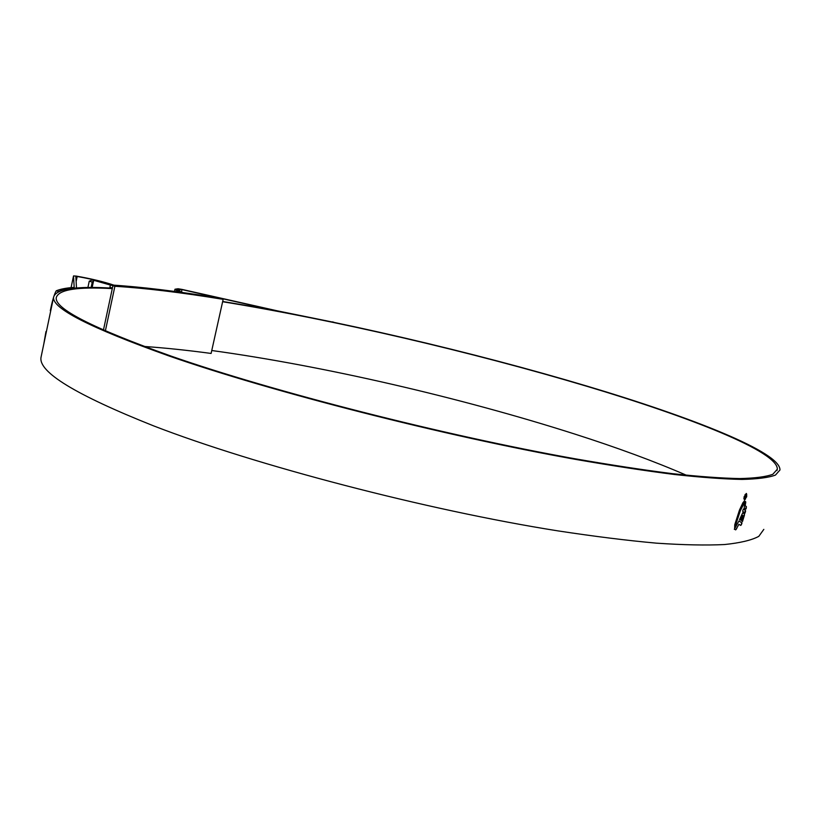 <?xml version="1.0" encoding="UTF-8"?>
<svg xmlns="http://www.w3.org/2000/svg" width="821" height="821" viewBox="0 0 821 821"><rect width="100%" height="100%" fill="white"/><g stroke="black" fill="none" stroke-linecap="round" stroke-linejoin="round"><path stroke-width="1.23" d="M219.546 298.146C176.854 291.178 140.473 286.775 110.394 284.938L114.889 286.293C144.568 288.048 180.651 292.399 223.158 299.337L219.546 298.146M112.898 285.739L112.415 288.027L109.911 287.217L110.394 284.938M144.168 346.452C164.734 347.878 187.055 350.208 211.11 353.44L223.158 299.337M105.365 330.894L114.889 286.293M112.415 288.027L103.446 330.052M179.235 290.973L178.095 290.613M181.174 291.927L179.378 291.014M92.147 287.504L93.645 280.464L92.25 282.126L91.121 287.504M92.25 282.126L89.253 281.162L87.909 287.524M111.061 284.979L92.393 279.92L110.373 285.051M89.253 281.162L92.393 279.92M94.507 280.597L93.645 280.464M211.756 350.516C323.32 365.838 460.95 397.662 574.587 434.001C617.084 447.589 654.347 461.33 686.377 475.215M222.624 301.728C334.024 319.831 472.075 351.993 586.717 386.25C690.594 417.263 778.287 451.796 777.302 469.253L772.828 474.271C766.137 476.785 755.094 478.222 739.711 478.571C721.751 478.233 699.43 476.611 672.738 473.696C643.664 470.012 611.04 465.025 574.854 458.744C444.274 435.458 273.29 391.72 171.107 356.109C92.363 328.031 54.094 308.491 56.3 297.489C58.743 289.608 77.4 286.642 112.292 288.602M333.449 322.253L277.59 311.097L181.985 289.608L177.09 289.7C177.1 290.285 179.122 291.27 183.155 292.625M222.676 301.492C334.609 319.769 472.763 351.983 587.713 386.322C692.36 417.55 780.915 452.402 779.95 470.023L775.445 475.082C768.713 477.617 757.588 479.064 742.081 479.423C723.999 479.084 701.503 477.442 674.595 474.507C645.296 470.802 612.394 465.774 575.921 459.442C444.253 435.961 271.843 391.833 168.972 355.955C89.828 327.712 51.384 308.06 53.622 296.986C56.218 288.879 75.809 285.934 112.385 288.161M763.817 529.381L758.809 536.339C751.749 540.177 740.337 542.907 724.574 544.539C706.255 545.442 683.565 544.99 656.523 543.163C627.111 540.516 594.188 536.4 557.726 530.848C426.202 509.995 255.126 465.179 153.64 425.883C75.594 394.819 38.064 371.923 41.05 357.186L41.317 355.934M736.191 523.326L734.662 528.355L734.764 524.732L739.454 510.098L742.933 502.719L743.99 501.426L744.678 502.072L740.347 510.693L736.191 523.326L738.992 513.648L743.221 504.33M741.363 524.732L742.01 522.905L738.972 520.935L734.323 529.288L735.914 529.658L738.921 524.301L740.727 525.43L741.363 524.732L740.645 525.358M742.471 521.551L744.462 515.147L744.421 513.915L742.789 512.663L739.547 519.549L740.604 520.145L742.42 515.239L743.344 515.845L741.661 520.842L742.471 521.551M745.047 513.104L745.622 510.908L744.975 510.262L745.509 508.199L746.145 508.835L746.402 506.66L744.421 505.079L744.165 509.636L743.323 509.092L742.656 511.237L745.047 513.104M745.396 505.131L744.678 503.868L745.396 505.131M745.612 503.909L744.832 502.657L745.612 503.909M744.863 501.344L745.766 502.709L744.863 501.344M746.31 493.462L746.73 496.695L744.339 500.071L744.072 496.849L746.31 493.462M112.528 285.061C103.066 281.829 91.285 278.976 77.195 276.503L75.83 276.431L76.497 287.945C68.697 288.53 62.786 289.69 58.773 291.404L58.455 291.691M332.998 322.15L277.519 310.882L182.026 289.413L178.065 288.756L174.976 289.228C174.986 289.864 177.182 290.932 181.554 292.399M113.862 285.144C103.538 281.695 90.977 278.678 76.168 276.082L73.531 275.928L74.188 287.371C66.296 287.945 60.302 289.105 56.218 290.829L58.773 291.404M50.738 310.779L46.376 331.684M50.317 310.687C52.287 300.814 54.258 294.195 56.218 290.829M43.77 344.173L45.955 331.581M332.587 321.863L334.137 322.396M746.771 495.094L746.463 493.534M745.54 498.922L744.524 500.092M745.016 494.601L746.176 493.934L744.267 496.838L744.493 499.589L743.816 498.265M744.493 499.589L746.546 496.705L746.33 493.955M741.147 524.66L741.794 522.833L739.136 521.068M735.606 529.894L736.755 528.56M738.921 524.301L736.54 528.488M742.923 512.807L744.195 513.833L744.247 515.075L742.297 521.376M742.42 515.239L740.409 520.001M745.509 508.199L744.863 512.899M744.442 505.161L746.186 506.588L745.961 508.63M743.303 509.143L744.165 509.636M744.657 503.93L745.191 504.987M744.821 502.719L745.417 503.766M745.54 502.575L745.704 501.734M744.821 501.19L745.489 501.662M734.662 528.355L735.206 527.739M744.678 502.072L744.503 501.395M744.462 502L743.005 504.258M734.98 527.667L735.965 523.254M745.858 495.053L746.176 496.767L745.232 498.398L745.704 495.617L744.791 498.419L744.626 496.849L745.858 495.053M746.043 496.336L745.991 495.145M179.922 289.259L179.522 291.106M77.195 276.503L76.25 280.987M181.985 289.608L181.451 292.03M73.531 275.938L71.068 287.637L73.531 275.928M179.306 290.973L178.034 290.583M777.302 469.253L776.964 470.525M53.622 296.986L41.05 357.186M174.976 289.228L174.493 291.434"/></g></svg>
